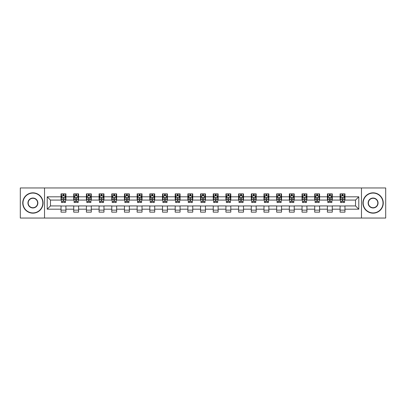 <?xml version="1.0" encoding="UTF-8"?>
<svg xmlns="http://www.w3.org/2000/svg" width="406" height="406" viewBox="0 0 406 406"><rect width="100%" height="100%" fill="white"/><g stroke="black" fill="none" stroke-linecap="round" stroke-linejoin="round"><path stroke-width="0.61" d="M361.472 218.042L385.7 218.042L385.7 187.958L361.472 187.958L361.472 218.042L44.528 218.042L44.528 187.958L20.3 187.958L20.3 218.042L44.528 218.042M361.472 187.958L44.528 187.958M344.963 196.819L344.963 193.855L340.086 193.855L340.086 196.819L332.281 196.819L332.281 193.855L327.403 193.855L327.403 196.819L319.598 196.819L319.598 193.855L314.716 193.855L314.716 196.819L306.911 196.819L306.911 193.855L302.034 193.855L302.034 196.819L294.228 196.819L294.228 193.855L289.351 193.855L289.351 196.819L281.546 196.819L281.546 193.855L276.664 193.855L276.664 196.819L268.858 196.819L268.858 193.855L263.981 193.855L263.981 196.819L256.176 196.819L256.176 193.855L251.299 193.855L251.299 196.819L243.493 196.819L243.493 193.855L238.611 193.855L238.611 196.819L230.806 196.819L230.806 193.855L225.929 193.855L225.929 196.819L218.123 196.819L218.123 193.855L213.246 193.855L213.246 196.819L205.441 196.819L205.441 193.855L200.559 193.855L200.559 196.819L192.754 196.819L192.754 193.855L187.876 193.855L187.876 196.819L180.071 196.819L180.071 193.855L175.194 193.855L175.194 196.819L167.389 196.819L167.389 193.855L162.507 193.855L162.507 196.819L154.701 196.819L154.701 193.855L149.824 193.855L149.824 196.819L142.019 196.819L142.019 193.855L137.142 193.855L137.142 196.819L129.336 196.819L129.336 193.855L124.454 193.855L124.454 196.819L116.649 196.819L116.649 193.855L111.772 193.855L111.772 196.819L103.966 196.819L103.966 193.855L99.089 193.855L99.089 196.819L91.284 196.819L91.284 193.855L86.402 193.855L86.402 196.819L78.597 196.819L78.597 193.855L73.719 193.855L73.719 196.819L65.914 196.819L65.914 193.855L61.037 193.855L61.037 196.819L47.213 196.819L47.213 209.181L50.466 205.928L61.037 205.928L61.037 212.145L65.914 212.145L65.914 205.928L73.719 205.928L73.719 212.145L78.597 212.145L78.597 205.928L86.402 205.928L86.402 212.145L91.284 212.145L91.284 205.928L99.089 205.928L99.089 212.145L103.966 212.145L103.966 205.928L111.772 205.928L111.772 212.145L116.649 212.145L116.649 205.928L124.454 205.928L124.454 212.145L129.336 212.145L129.336 205.928L137.142 205.928L137.142 212.145L142.019 212.145L142.019 205.928L149.824 205.928L149.824 212.145L154.701 212.145L154.701 205.928L162.507 205.928L162.507 212.145L167.389 212.145L167.389 205.928L175.194 205.928L175.194 212.145L180.071 212.145L180.071 205.928L187.876 205.928L187.876 212.145L192.754 212.145L192.754 205.928L200.559 205.928L200.559 212.145L205.441 212.145L205.441 205.928L213.246 205.928L213.246 212.145L218.123 212.145L218.123 205.928L225.929 205.928L225.929 212.145L230.806 212.145L230.806 205.928L238.611 205.928L238.611 212.145L243.493 212.145L243.493 205.928L251.299 205.928L251.299 212.145L256.176 212.145L256.176 205.928L263.981 205.928L263.981 212.145L268.858 212.145L268.858 205.928L276.664 205.928L276.664 212.145L281.546 212.145L281.546 205.928L289.351 205.928L289.351 212.145L294.228 212.145L294.228 205.928L302.034 205.928L302.034 212.145L306.911 212.145L306.911 205.928L314.716 205.928L314.716 212.145L319.598 212.145L319.598 205.928L327.403 205.928L327.403 212.145L332.281 212.145L332.281 205.928L340.086 205.928L340.086 212.145L344.963 212.145L344.963 205.928L355.534 205.928L355.534 200.072L344.963 200.072L344.963 196.819L358.787 196.819L358.787 209.181L344.963 209.181M340.086 209.181L332.281 209.181M327.403 209.181L319.598 209.181M314.716 209.181L306.911 209.181M302.034 209.181L294.228 209.181M289.351 209.181L281.546 209.181M276.664 209.181L268.858 209.181M263.981 209.181L256.176 209.181M251.299 209.181L243.493 209.181M238.611 209.181L230.806 209.181M225.929 209.181L218.123 209.181M213.246 209.181L205.441 209.181M200.559 209.181L192.754 209.181M187.876 209.181L180.071 209.181M175.194 209.181L167.389 209.181M162.507 209.181L154.701 209.181M149.824 209.181L142.019 209.181M137.142 209.181L129.336 209.181M124.454 209.181L116.649 209.181M111.772 209.181L103.966 209.181M99.089 209.181L91.284 209.181M86.402 209.181L78.597 209.181M73.719 209.181L65.914 209.181M61.037 209.181L47.213 209.181M340.086 196.819L340.086 200.072L332.281 200.072L332.281 196.819M327.403 196.819L327.403 200.072L319.598 200.072L319.598 196.819M314.716 196.819L314.716 200.072L306.911 200.072L306.911 196.819M302.034 196.819L302.034 200.072L294.228 200.072L294.228 196.819M289.351 196.819L289.351 200.072L281.546 200.072L281.546 196.819M276.664 196.819L276.664 200.072L268.858 200.072L268.858 196.819M263.981 196.819L263.981 200.072L256.176 200.072L256.176 196.819M251.299 196.819L251.299 200.072L243.493 200.072L243.493 196.819M238.611 196.819L238.611 200.072L230.806 200.072L230.806 196.819M225.929 196.819L225.929 200.072L218.123 200.072L218.123 196.819M213.246 196.819L213.246 200.072L205.441 200.072L205.441 196.819M200.559 196.819L200.559 200.072L192.754 200.072L192.754 196.819M187.876 196.819L187.876 200.072L180.071 200.072L180.071 196.819M175.194 196.819L175.194 200.072L167.389 200.072L167.389 196.819M162.507 196.819L162.507 200.072L154.701 200.072L154.701 196.819M149.824 196.819L149.824 200.072L142.019 200.072L142.019 196.819M137.142 196.819L137.142 200.072L129.336 200.072L129.336 196.819M124.454 196.819L124.454 200.072L116.649 200.072L116.649 196.819M111.772 196.819L111.772 200.072L103.966 200.072L103.966 196.819M99.089 196.819L99.089 200.072L91.284 200.072L91.284 196.819M86.402 196.819L86.402 200.072L78.597 200.072L78.597 196.819M73.719 196.819L73.719 200.072L65.914 200.072L65.914 196.819M61.037 196.819L61.037 200.072L50.466 200.072L47.213 196.819M50.466 200.072L50.466 205.928M358.787 209.181L355.534 205.928M355.534 200.072L358.787 196.819M61.037 195.885L61.443 195.885M62.986 195.885L63.96 195.885M65.508 195.885L65.914 195.885M61.037 199.991L61.443 199.991M62.986 199.991L63.96 199.991M65.508 199.991L65.914 199.991M61.037 206.009L65.914 206.009M61.037 210.115L65.914 210.115M73.719 206.009L78.597 206.009M73.719 210.115L78.597 210.115M73.719 195.885L74.125 195.885M75.673 195.885L76.648 195.885M78.191 195.885L78.597 195.885M73.719 199.991L74.125 199.991M75.673 199.991L76.648 199.991M78.191 199.991L78.597 199.991M86.402 206.009L91.284 206.009M86.402 210.115L91.284 210.115M86.402 195.885L86.808 195.885M88.356 195.885L89.33 195.885M90.878 195.885L91.284 195.885M86.402 199.991L86.808 199.991M88.356 199.991L89.33 199.991M90.878 199.991L91.284 199.991M99.089 206.009L103.966 206.009M99.089 210.115L103.966 210.115M99.089 195.885L99.495 195.885M101.038 195.885L102.013 195.885M103.56 195.885L103.966 195.885M99.089 199.991L99.495 199.991M101.038 199.991L102.013 199.991M103.56 199.991L103.966 199.991M111.772 206.009L116.649 206.009M111.772 210.115L116.649 210.115M111.772 195.885L112.178 195.885M113.726 195.885L114.7 195.885M116.243 195.885L116.649 195.885M111.772 199.991L112.178 199.991M113.726 199.991L114.7 199.991M116.243 199.991L116.649 199.991M124.454 206.009L129.336 206.009M124.454 210.115L129.336 210.115M124.454 195.885L124.86 195.885M126.408 195.885L127.382 195.885M128.93 195.885L129.336 195.885M124.454 199.991L124.86 199.991M126.408 199.991L127.382 199.991M128.93 199.991L129.336 199.991M137.142 206.009L142.019 206.009M137.142 210.115L142.019 210.115M137.142 195.885L137.548 195.885M139.091 195.885L140.065 195.885M141.613 195.885L142.019 195.885M137.142 199.991L137.548 199.991M139.091 199.991L140.065 199.991M141.613 199.991L142.019 199.991M149.824 206.009L154.701 206.009M149.824 210.115L154.701 210.115M149.824 195.885L150.23 195.885M151.778 195.885L152.752 195.885M154.295 195.885L154.701 195.885M149.824 199.991L150.23 199.991M151.778 199.991L152.752 199.991M154.295 199.991L154.701 199.991M162.507 206.009L167.389 206.009M162.507 210.115L167.389 210.115M162.507 195.885L162.913 195.885M164.46 195.885L165.435 195.885M166.983 195.885L167.389 195.885M162.507 199.991L162.913 199.991M164.46 199.991L165.435 199.991M166.983 199.991L167.389 199.991M175.194 206.009L180.071 206.009M175.194 210.115L180.071 210.115M175.194 195.885L175.6 195.885M177.143 195.885L178.117 195.885M179.665 195.885L180.071 195.885M175.194 199.991L175.6 199.991M177.143 199.991L178.117 199.991M179.665 199.991L180.071 199.991M187.876 206.009L192.754 206.009M187.876 210.115L192.754 210.115M187.876 195.885L188.282 195.885M189.83 195.885L190.805 195.885M192.348 195.885L192.754 195.885M187.876 199.991L188.282 199.991M189.83 199.991L190.805 199.991M192.348 199.991L192.754 199.991M200.559 206.009L205.441 206.009M200.559 210.115L205.441 210.115M200.559 195.885L200.965 195.885M202.513 195.885L203.487 195.885M205.035 195.885L205.441 195.885M200.559 199.991L200.965 199.991M202.513 199.991L203.487 199.991M205.035 199.991L205.441 199.991M213.246 206.009L218.123 206.009M213.246 210.115L218.123 210.115M213.246 195.885L213.652 195.885M215.195 195.885L216.17 195.885M217.717 195.885L218.123 195.885M213.246 199.991L213.652 199.991M215.195 199.991L216.17 199.991M217.717 199.991L218.123 199.991M225.929 206.009L230.806 206.009M225.929 210.115L230.806 210.115M225.929 195.885L226.335 195.885M227.883 195.885L228.857 195.885M230.4 195.885L230.806 195.885M225.929 199.991L226.335 199.991M227.883 199.991L228.857 199.991M230.4 199.991L230.806 199.991M238.611 206.009L243.493 206.009M238.611 210.115L243.493 210.115M238.611 195.885L239.017 195.885M240.565 195.885L241.54 195.885M243.087 195.885L243.493 195.885M238.611 199.991L239.017 199.991M240.565 199.991L241.54 199.991M243.087 199.991L243.493 199.991M251.299 206.009L256.176 206.009M251.299 210.115L256.176 210.115M251.299 195.885L251.705 195.885M253.248 195.885L254.222 195.885M255.77 195.885L256.176 195.885M251.299 199.991L251.705 199.991M253.248 199.991L254.222 199.991M255.77 199.991L256.176 199.991M263.981 206.009L268.858 206.009M263.981 210.115L268.858 210.115M263.981 195.885L264.387 195.885M265.935 195.885L266.909 195.885M268.452 195.885L268.858 195.885M263.981 199.991L264.387 199.991M265.935 199.991L266.909 199.991M268.452 199.991L268.858 199.991M276.664 206.009L281.546 206.009M276.664 210.115L281.546 210.115M276.664 195.885L277.07 195.885M278.617 195.885L279.592 195.885M281.14 195.885L281.546 195.885M276.664 199.991L277.07 199.991M278.617 199.991L279.592 199.991M281.14 199.991L281.546 199.991M289.351 206.009L294.228 206.009M289.351 210.115L294.228 210.115M289.351 195.885L289.757 195.885M291.3 195.885L292.274 195.885M293.822 195.885L294.228 195.885M289.351 199.991L289.757 199.991M291.3 199.991L292.274 199.991M293.822 199.991L294.228 199.991M302.034 206.009L306.911 206.009M302.034 210.115L306.911 210.115M302.034 195.885L302.44 195.885M303.987 195.885L304.962 195.885M306.505 195.885L306.911 195.885M302.034 199.991L302.44 199.991M303.987 199.991L304.962 199.991M306.505 199.991L306.911 199.991M314.716 206.009L319.598 206.009M314.716 210.115L319.598 210.115M314.716 195.885L315.122 195.885M316.67 195.885L317.644 195.885M319.192 195.885L319.598 195.885M314.716 199.991L315.122 199.991M316.67 199.991L317.644 199.991M319.192 199.991L319.598 199.991M327.403 206.009L332.281 206.009M327.403 210.115L332.281 210.115M327.403 195.885L327.809 195.885M329.352 195.885L330.327 195.885M331.875 195.885L332.281 195.885M327.403 199.991L327.809 199.991M329.352 199.991L330.327 199.991M331.875 199.991L332.281 199.991M340.086 206.009L344.963 206.009M340.086 210.115L344.963 210.115M340.086 195.885L340.492 195.885M342.04 195.885L343.014 195.885M344.557 195.885L344.963 195.885M340.086 199.991L340.492 199.991M342.04 199.991L343.014 199.991M344.557 199.991L344.963 199.991M63.96 194.91L62.986 194.91M65.508 201.493L63.96 201.493L63.96 202.513L65.508 202.513L65.508 197.555L64.696 195.925L62.255 195.925L61.443 197.555L61.443 202.513L62.986 202.513L62.986 201.493L61.443 201.493M61.443 197.555L61.443 193.855M65.508 197.555L65.508 193.855M62.986 195.925L62.986 193.855M63.96 193.855L63.96 195.925M63.96 201.493L63.96 198.164C63.635 197.534 63.311 197.534 62.986 198.164L62.986 201.493M32.901 193.078A9.922 9.922 0 0 0 22.985 203A9.922 9.922 0 0 0 32.901 212.922A9.922 9.922 0 0 0 42.823 203A9.922 9.922 0 0 0 32.901 193.078M32.901 213.165A10.165 10.165 0 0 1 22.741 203A10.165 10.165 0 0 1 32.901 192.835A10.165 10.165 0 0 1 43.066 203A10.165 10.165 0 0 1 32.901 213.165M32.901 198.042A4.958 4.958 0 0 1 37.865 203A4.958 4.958 0 0 1 32.901 207.958A4.958 4.958 0 0 1 27.943 203A4.958 4.958 0 0 1 32.901 198.042M32.901 207.715A4.715 4.715 0 0 0 37.621 203A4.715 4.715 0 0 0 32.901 198.285A4.715 4.715 0 0 0 28.187 203A4.715 4.715 0 0 0 32.901 207.715M373.099 193.078A9.922 9.922 0 0 0 363.177 203A9.922 9.922 0 0 0 373.099 212.922A9.922 9.922 0 0 0 383.015 203A9.922 9.922 0 0 0 373.099 193.078M373.099 213.165A10.165 10.165 0 0 1 362.934 203A10.165 10.165 0 0 1 373.099 192.835A10.165 10.165 0 0 1 383.259 203A10.165 10.165 0 0 1 373.099 213.165M373.099 198.042A4.958 4.958 0 0 1 378.057 203A4.958 4.958 0 0 1 373.099 207.958A4.958 4.958 0 0 1 368.135 203A4.958 4.958 0 0 1 373.099 198.042M373.099 207.715A4.715 4.715 0 0 0 377.813 203A4.715 4.715 0 0 0 373.099 198.285A4.715 4.715 0 0 0 368.379 203A4.715 4.715 0 0 0 373.099 207.715M76.648 194.91L75.673 194.91M78.191 201.493L76.648 201.493L76.648 202.513L78.191 202.513L78.191 197.555L77.379 195.925L74.937 195.925L74.125 197.555L74.125 202.513L75.673 202.513L75.673 201.493L74.125 201.493M74.125 197.555L74.125 193.855M78.191 197.555L78.191 193.855M75.673 195.925L75.673 193.855M76.648 193.855L76.648 195.925M76.648 201.493L76.648 198.164C76.323 197.534 75.998 197.534 75.673 198.164L75.673 201.493M89.33 194.91L88.356 194.91M90.878 201.493L89.33 201.493L89.33 202.513L90.878 202.513L90.878 197.555L90.061 195.925L87.625 195.925L86.808 197.555L86.808 202.513L88.356 202.513L88.356 201.493L86.808 201.493M86.808 197.555L86.808 193.855M90.878 197.555L90.878 193.855M88.356 195.925L88.356 193.855M89.33 193.855L89.33 195.925M89.33 201.493L89.33 198.164C89.005 197.534 88.681 197.534 88.356 198.164L88.356 201.493M102.013 194.91L101.038 194.91M103.56 201.493L102.013 201.493L102.013 202.513L103.56 202.513L103.56 197.555L102.748 195.925L100.307 195.925L99.495 197.555L99.495 202.513L101.038 202.513L101.038 201.493L99.495 201.493M99.495 197.555L99.495 193.855M103.56 197.555L103.56 193.855M101.038 195.925L101.038 193.855M102.013 193.855L102.013 195.925M102.013 201.493L102.013 198.164C101.688 197.534 101.363 197.534 101.038 198.164L101.038 201.493M114.7 194.91L113.726 194.91M116.243 201.493L114.7 201.493L114.7 202.513L116.243 202.513L116.243 197.555L115.431 195.925L112.99 195.925L112.178 197.555L112.178 202.513L113.726 202.513L113.726 201.493L112.178 201.493M112.178 197.555L112.178 193.855M116.243 197.555L116.243 193.855M113.726 195.925L113.726 193.855M114.7 193.855L114.7 195.925M114.7 201.493L114.7 198.164C114.375 197.534 114.05 197.534 113.726 198.164L113.726 201.493M127.382 194.91L126.408 194.91M128.93 201.493L127.382 201.493L127.382 202.513L128.93 202.513L128.93 197.555L128.113 195.925L125.677 195.925L124.86 197.555L124.86 202.513L126.408 202.513L126.408 201.493L124.86 201.493M124.86 197.555L124.86 193.855M128.93 197.555L128.93 193.855M126.408 195.925L126.408 193.855M127.382 193.855L127.382 195.925M127.382 201.493L127.382 198.164C127.058 197.534 126.733 197.534 126.408 198.164L126.408 201.493M140.065 194.91L139.091 194.91M141.613 201.493L140.065 201.493L140.065 202.513L141.613 202.513L141.613 197.555L140.801 195.925L138.36 195.925L137.548 197.555L137.548 202.513L139.091 202.513L139.091 201.493L137.548 201.493M137.548 197.555L137.548 193.855M141.613 197.555L141.613 193.855M139.091 195.925L139.091 193.855M140.065 193.855L140.065 195.925M140.065 201.493L140.065 198.164C139.74 197.534 139.415 197.534 139.091 198.164L139.091 201.493M152.752 194.91L151.778 194.91M154.295 201.493L152.752 201.493L152.752 202.513L154.295 202.513L154.295 197.555L153.483 195.925L151.042 195.925L150.23 197.555L150.23 202.513L151.778 202.513L151.778 201.493L150.23 201.493M150.23 197.555L150.23 193.855M154.295 197.555L154.295 193.855M151.778 195.925L151.778 193.855M152.752 193.855L152.752 195.925M152.752 201.493L152.752 198.164C152.428 197.534 152.103 197.534 151.778 198.164L151.778 201.493M165.435 194.91L164.46 194.91M166.983 201.493L165.435 201.493L165.435 202.513L166.983 202.513L166.983 197.555L166.166 195.925L163.73 195.925L162.913 197.555L162.913 202.513L164.46 202.513L164.46 201.493L162.913 201.493M162.913 197.555L162.913 193.855M166.983 197.555L166.983 193.855M164.46 195.925L164.46 193.855M165.435 193.855L165.435 195.925M165.435 201.493L165.435 198.164C165.11 197.534 164.785 197.534 164.46 198.164L164.46 201.493M178.117 194.91L177.143 194.91M179.665 201.493L178.117 201.493L178.117 202.513L179.665 202.513L179.665 197.555L178.853 195.925L176.412 195.925L175.6 197.555L175.6 202.513L177.143 202.513L177.143 201.493L175.6 201.493M175.6 197.555L175.6 193.855M179.665 197.555L179.665 193.855M177.143 195.925L177.143 193.855M178.117 193.855L178.117 195.925M178.117 201.493L178.117 198.164C177.792 197.534 177.468 197.534 177.143 198.164L177.143 201.493M190.805 194.91L189.83 194.91M192.348 201.493L190.805 201.493L190.805 202.513L192.348 202.513L192.348 197.555L191.536 195.925L189.094 195.925L188.282 197.555L188.282 202.513L189.83 202.513L189.83 201.493L188.282 201.493M188.282 197.555L188.282 193.855M192.348 197.555L192.348 193.855M189.83 195.925L189.83 193.855M190.805 193.855L190.805 195.925M190.805 201.493L190.805 198.164C190.48 197.534 190.155 197.534 189.83 198.164L189.83 201.493M203.487 194.91L202.513 194.91M205.035 201.493L203.487 201.493L203.487 202.513L205.035 202.513L205.035 197.555L204.218 195.925L201.782 195.925L200.965 197.555L200.965 202.513L202.513 202.513L202.513 201.493L200.965 201.493M200.965 197.555L200.965 193.855M205.035 197.555L205.035 193.855M202.513 195.925L202.513 193.855M203.487 193.855L203.487 195.925M203.487 201.493L203.487 198.164C203.162 197.534 202.838 197.534 202.513 198.164L202.513 201.493M216.17 194.91L215.195 194.91M217.717 201.493L216.17 201.493L216.17 202.513L217.717 202.513L217.717 197.555L216.905 195.925L214.464 195.925L213.652 197.555L213.652 202.513L215.195 202.513L215.195 201.493L213.652 201.493M213.652 197.555L213.652 193.855M217.717 197.555L217.717 193.855M215.195 195.925L215.195 193.855M216.17 193.855L216.17 195.925M216.17 201.493L216.17 198.164C215.845 197.534 215.52 197.534 215.195 198.164L215.195 201.493M228.857 194.91L227.883 194.91M230.4 201.493L228.857 201.493L228.857 202.513L230.4 202.513L230.4 197.555L229.588 195.925L227.147 195.925L226.335 197.555L226.335 202.513L227.883 202.513L227.883 201.493L226.335 201.493M226.335 197.555L226.335 193.855M230.4 197.555L230.4 193.855M227.883 195.925L227.883 193.855M228.857 193.855L228.857 195.925M228.857 201.493L228.857 198.164C228.532 197.534 228.208 197.534 227.883 198.164L227.883 201.493M241.54 194.91L240.565 194.91M243.087 201.493L241.54 201.493L241.54 202.513L243.087 202.513L243.087 197.555L242.27 195.925L239.834 195.925L239.017 197.555L239.017 202.513L240.565 202.513L240.565 201.493L239.017 201.493M239.017 197.555L239.017 193.855M243.087 197.555L243.087 193.855M240.565 195.925L240.565 193.855M241.54 193.855L241.54 195.925M241.54 201.493L241.54 198.164C241.215 197.534 240.89 197.534 240.565 198.164L240.565 201.493M254.222 194.91L253.248 194.91M255.77 201.493L254.222 201.493L254.222 202.513L255.77 202.513L255.77 197.555L254.958 195.925L252.517 195.925L251.705 197.555L251.705 202.513L253.248 202.513L253.248 201.493L251.705 201.493M251.705 197.555L251.705 193.855M255.77 197.555L255.77 193.855M253.248 195.925L253.248 193.855M254.222 193.855L254.222 195.925M254.222 201.493L254.222 198.164C253.897 197.534 253.572 197.534 253.248 198.164L253.248 201.493M266.909 194.91L265.935 194.91M268.452 201.493L266.909 201.493L266.909 202.513L268.452 202.513L268.452 197.555L267.64 195.925L265.199 195.925L264.387 197.555L264.387 202.513L265.935 202.513L265.935 201.493L264.387 201.493M264.387 197.555L264.387 193.855M268.452 197.555L268.452 193.855M265.935 195.925L265.935 193.855M266.909 193.855L266.909 195.925M266.909 201.493L266.909 198.164C266.585 197.534 266.26 197.534 265.935 198.164L265.935 201.493M279.592 194.91L278.617 194.91M281.14 201.493L279.592 201.493L279.592 202.513L281.14 202.513L281.14 197.555L280.323 195.925L277.887 195.925L277.07 197.555L277.07 202.513L278.617 202.513L278.617 201.493L277.07 201.493M277.07 197.555L277.07 193.855M281.14 197.555L281.14 193.855M278.617 195.925L278.617 193.855M279.592 193.855L279.592 195.925M279.592 201.493L279.592 198.164C279.267 197.534 278.942 197.534 278.617 198.164L278.617 201.493M292.274 194.91L291.3 194.91M293.822 201.493L292.274 201.493L292.274 202.513L293.822 202.513L293.822 197.555L293.01 195.925L290.569 195.925L289.757 197.555L289.757 202.513L291.3 202.513L291.3 201.493L289.757 201.493M289.757 197.555L289.757 193.855M293.822 197.555L293.822 193.855M291.3 195.925L291.3 193.855M292.274 193.855L292.274 195.925M292.274 201.493L292.274 198.164C291.95 197.534 291.625 197.534 291.3 198.164L291.3 201.493M304.962 194.91L303.987 194.91M306.505 201.493L304.962 201.493L304.962 202.513L306.505 202.513L306.505 197.555L305.693 195.925L303.252 195.925L302.44 197.555L302.44 202.513L303.987 202.513L303.987 201.493L302.44 201.493M302.44 197.555L302.44 193.855M306.505 197.555L306.505 193.855M303.987 195.925L303.987 193.855M304.962 193.855L304.962 195.925M304.962 201.493L304.962 198.164C304.637 197.534 304.312 197.534 303.987 198.164L303.987 201.493M317.644 194.91L316.67 194.91M319.192 201.493L317.644 201.493L317.644 202.513L319.192 202.513L319.192 197.555L318.375 195.925L315.939 195.925L315.122 197.555L315.122 202.513L316.67 202.513L316.67 201.493L315.122 201.493M315.122 197.555L315.122 193.855M319.192 197.555L319.192 193.855M316.67 195.925L316.67 193.855M317.644 193.855L317.644 195.925M317.644 201.493L317.644 198.164C317.319 197.534 316.995 197.534 316.67 198.164L316.67 201.493M330.327 194.91L329.352 194.91M331.875 201.493L330.327 201.493L330.327 202.513L331.875 202.513L331.875 197.555L331.063 195.925L328.621 195.925L327.809 197.555L327.809 202.513L329.352 202.513L329.352 201.493L327.809 201.493M327.809 197.555L327.809 193.855M331.875 197.555L331.875 193.855M329.352 195.925L329.352 193.855M330.327 193.855L330.327 195.925M330.327 201.493L330.327 198.164C330.002 197.534 329.677 197.534 329.352 198.164L329.352 201.493M343.014 194.91L342.04 194.91M344.557 201.493L343.014 201.493L343.014 202.513L344.557 202.513L344.557 197.555L343.745 195.925L341.304 195.925L340.492 197.555L340.492 202.513L342.04 202.513L342.04 201.493L340.492 201.493M340.492 197.555L340.492 193.855M344.557 197.555L344.557 193.855M342.04 195.925L342.04 193.855M343.014 193.855L343.014 195.925M343.014 201.493L343.014 198.164C342.689 197.534 342.365 197.534 342.04 198.164L342.04 201.493M65.488 197.514L61.463 197.514M61.443 196.022L62.204 196.022M64.742 196.022L65.508 196.022M62.986 199.316L61.443 199.316M65.508 199.316L63.96 199.316M63.96 195.428L62.986 195.428M78.17 197.514L74.146 197.514M74.125 196.022L74.892 196.022M77.429 196.022L78.191 196.022M75.673 199.316L74.125 199.316M78.191 199.316L76.648 199.316M76.648 195.428L75.673 195.428M90.858 197.514L86.828 197.514M86.808 196.022L87.574 196.022M90.112 196.022L90.878 196.022M88.356 199.316L86.808 199.316M90.878 199.316L89.33 199.316M89.33 195.428L88.356 195.428M103.54 197.514L99.516 197.514M99.495 196.022L100.257 196.022M102.794 196.022L103.56 196.022M101.038 199.316L99.495 199.316M103.56 199.316L102.013 199.316M102.013 195.428L101.038 195.428M116.223 197.514L112.198 197.514M112.178 196.022L112.944 196.022M115.482 196.022L116.243 196.022M113.726 199.316L112.178 199.316M116.243 199.316L114.7 199.316M114.7 195.428L113.726 195.428M128.91 197.514L124.881 197.514M124.86 196.022L125.627 196.022M128.164 196.022L128.93 196.022M126.408 199.316L124.86 199.316M128.93 199.316L127.382 199.316M127.382 195.428L126.408 195.428M141.592 197.514L137.568 197.514M137.548 196.022L138.309 196.022M140.846 196.022L141.613 196.022M139.091 199.316L137.548 199.316M141.613 199.316L140.065 199.316M140.065 195.428L139.091 195.428M154.275 197.514L150.25 197.514M150.23 196.022L150.996 196.022M153.534 196.022L154.295 196.022M151.778 199.316L150.23 199.316M154.295 199.316L152.752 199.316M152.752 195.428L151.778 195.428M166.962 197.514L162.933 197.514M162.913 196.022L163.679 196.022M166.216 196.022L166.983 196.022M164.46 199.316L162.913 199.316M166.983 199.316L165.435 199.316M165.435 195.428L164.46 195.428M179.645 197.514L175.62 197.514M175.6 196.022L176.361 196.022M178.899 196.022L179.665 196.022M177.143 199.316L175.6 199.316M179.665 199.316L178.117 199.316M178.117 195.428L177.143 195.428M192.327 197.514L188.303 197.514M188.282 196.022L189.049 196.022M191.586 196.022L192.348 196.022M189.83 199.316L188.282 199.316M192.348 199.316L190.805 199.316M190.805 195.428L189.83 195.428M205.015 197.514L200.985 197.514M200.965 196.022L201.731 196.022M204.269 196.022L205.035 196.022M202.513 199.316L200.965 199.316M205.035 199.316L203.487 199.316M203.487 195.428L202.513 195.428M217.697 197.514L213.673 197.514M213.652 196.022L214.414 196.022M216.951 196.022L217.717 196.022M215.195 199.316L213.652 199.316M217.717 199.316L216.17 199.316M216.17 195.428L215.195 195.428M230.38 197.514L226.355 197.514M226.335 196.022L227.101 196.022M229.639 196.022L230.4 196.022M227.883 199.316L226.335 199.316M230.4 199.316L228.857 199.316M228.857 195.428L227.883 195.428M243.067 197.514L239.038 197.514M239.017 196.022L239.784 196.022M242.321 196.022L243.087 196.022M240.565 199.316L239.017 199.316M243.087 199.316L241.54 199.316M241.54 195.428L240.565 195.428M255.75 197.514L251.725 197.514M251.705 196.022L252.466 196.022M255.004 196.022L255.77 196.022M253.248 199.316L251.705 199.316M255.77 199.316L254.222 199.316M254.222 195.428L253.248 195.428M268.432 197.514L264.407 197.514M264.387 196.022L265.154 196.022M267.691 196.022L268.452 196.022M265.935 199.316L264.387 199.316M268.452 199.316L266.909 199.316M266.909 195.428L265.935 195.428M281.119 197.514L277.09 197.514M277.07 196.022L277.836 196.022M280.373 196.022L281.14 196.022M278.617 199.316L277.07 199.316M281.14 199.316L279.592 199.316M279.592 195.428L278.617 195.428M293.802 197.514L289.777 197.514M289.757 196.022L290.518 196.022M293.056 196.022L293.822 196.022M291.3 199.316L289.757 199.316M293.822 199.316L292.274 199.316M292.274 195.428L291.3 195.428M306.484 197.514L302.46 197.514M302.44 196.022L303.206 196.022M305.743 196.022L306.505 196.022M303.987 199.316L302.44 199.316M306.505 199.316L304.962 199.316M304.962 195.428L303.987 195.428M319.172 197.514L315.142 197.514M315.122 196.022L315.888 196.022M318.426 196.022L319.192 196.022M316.67 199.316L315.122 199.316M319.192 199.316L317.644 199.316M317.644 195.428L316.67 195.428M331.854 197.514L327.83 197.514M327.809 196.022L328.571 196.022M331.108 196.022L331.875 196.022M329.352 199.316L327.809 199.316M331.875 199.316L330.327 199.316M330.327 195.428L329.352 195.428M344.537 197.514L340.512 197.514M340.492 196.022L341.258 196.022M343.796 196.022L344.557 196.022M342.04 199.316L340.492 199.316M344.557 199.316L343.014 199.316M343.014 195.428L342.04 195.428"/></g></svg>
